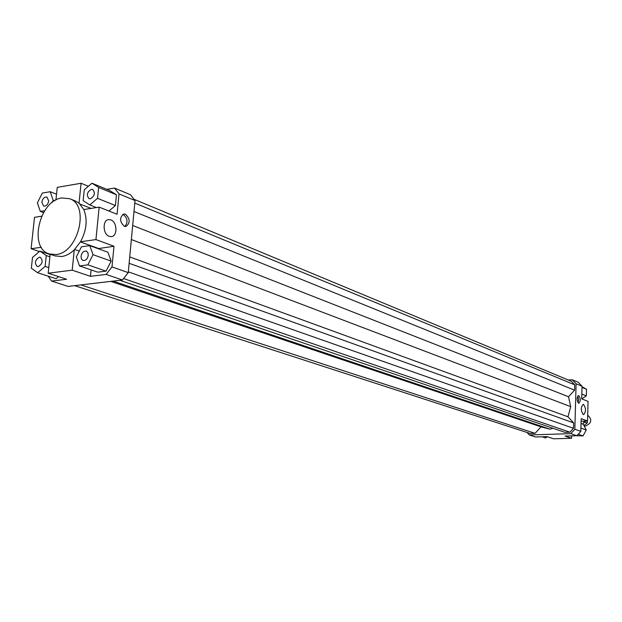 <?xml version="1.0" encoding="UTF-8"?>
<svg xmlns="http://www.w3.org/2000/svg" width="622" height="622" viewBox="0 0 622 622"><rect width="100%" height="100%" fill="white"/><g stroke="black" fill="none" stroke-linecap="round" stroke-linejoin="round"><path stroke-width="0.93" d="M587.743 415.201C592.354 419.671 591.639 423.263 585.597 425.977L584.081 425.782M69.617 198.713L75.27 200.937L79.041 203.169L83.807 209.552C87.733 219.488 86.645 230.226 80.533 241.756L74.267 249.865C70.255 253.667 66.064 255.891 61.679 256.521L55 255.906L49.255 253.931C28.379 248.194 39.295 200.338 61.881 197.967L69.617 198.713C90.034 204.972 78.372 252.998 55.941 254.538L49.255 253.931M583.28 414.532C580.715 410.714 580.684 407.332 583.164 404.378L583.545 404.44C586.095 408.281 586.126 411.663 583.646 414.602L583.28 414.532M109.254 236.344C102.793 234.37 102.288 219.963 108.663 219.605L110.856 219.9C117.301 221.992 117.729 236.274 111.354 236.617L109.254 236.344M578.584 403.212C576.656 400.335 576.625 397.792 578.491 395.584L578.787 395.639C580.715 398.523 580.746 401.066 578.872 403.266L578.584 403.212M124.314 226.315C119.51 221.587 119.354 217.482 123.864 213.984L125.465 214.209C130.255 218.967 130.387 223.073 125.877 226.525L124.314 226.315M124.82 226.47C128.186 222.279 127.681 218.306 123.311 214.536L122.752 214.365M90.392 198.76L89.055 198.628C86.24 195.184 87.002 192.089 91.341 189.345L92.701 189.485C95.493 192.944 94.723 196.039 90.392 198.76M81.039 256.272C81.855 252.532 83.62 250.814 86.318 251.117L87.881 252.633L88.27 255.308C87.453 259.047 85.696 260.766 82.998 260.478L81.42 258.962L81.039 256.272M39.287 257.228L40.36 257.321C43.268 260.742 42.576 263.829 38.276 266.589L37.234 266.504C34.303 263.098 34.987 260.012 39.287 257.228M48.695 201.015C47.855 204.692 46.145 206.38 43.563 206.076L41.845 202.142C42.685 198.465 44.403 196.777 46.984 197.096L48.695 201.015M584.462 421.102L582.806 424.126M111.991 266.924L106.105 274.411L122.417 280.001L128.249 272.623L111.991 266.924L113.981 246.242L98.097 248.652M106.105 274.411L90.47 276.323L91.107 269.894M106.051 271.138L97.74 272.164L79.507 265.928L87.865 264.855L106.051 271.138L111.151 261.116L107.894 252.198L89.786 245.643L81.451 246.794L76.335 256.902L79.507 265.928M128.249 272.623L135.028 200.533L130.496 194.756L114.51 188.062L119.035 193.893L135.028 200.533M119.035 193.893L117.068 214.248L99.155 207.134L95.936 239.587L113.981 246.242M106.766 189.345L114.51 188.062M91.955 183.202L84.258 189.819L83.154 200.649L89.77 204.933L97.53 198.317L98.618 187.409L91.955 183.202L109.822 190.612L116.47 194.795L115.428 205.548L108.943 211.021M580.839 431.373L581.173 418.629L587.549 420.985L588.054 401.384L581.702 398.857L582.044 386.239L578.281 382.289L572.31 379.785L576.089 383.766L574.837 429.266L570.794 433.643L576.819 435.711L580.839 431.373L574.837 429.266M570.794 433.643L529.314 434.972L527.052 432.453M568.275 380.003L572.31 379.785M74.656 285.653L530.255 433.495L535.083 433.34L541.008 426.855L550.035 429.211L552.95 428.263M119.89 280.304L564.947 432.36L569.908 432.197L573.5 428.309L573.647 422.913L567.956 416.779L570.724 406.648L568.531 396.758L574.557 390.165L574.712 384.824L571.354 381.286L134.072 199.32M576.089 383.766L582.044 386.239M571.657 435.866L571.587 438.261L553.634 438.798L547.026 436.636L535.589 436.994L529.314 434.972M571.587 438.261L565.095 436.076L576.819 435.711M91.061 208.409L80.044 204.07M99.155 207.134L83.807 209.552M122.417 280.001L68.171 286.423L51.579 281.074L48.158 276.168M39.404 251.568L31.1 248.722L34.513 217.319L41.674 216.192M50.18 254.25L48.174 273.213L66.585 279.247L51.579 281.074M58.608 276.635L56.081 278.742L37.623 272.739L45.118 266.418L46.269 255.564L39.94 251.109L32.507 257.438L31.341 268.214L37.623 272.739M55.918 200.035L57.255 187.354L81.078 183.265L88.386 186.273M98.307 248.38L80.448 241.911M74.648 249.492L79.258 251.125M90.47 276.323L72.183 270.173L74.267 249.865M31.1 248.722L41.309 247.284M52.046 202.578L53.204 200.268L50.211 191.724L42.304 193.069L37.39 202.881L40.321 211.426L44.698 210.726M50.211 191.724L56.532 194.212M53.204 200.268L54.581 200.805M40.321 211.426L43.524 212.623M39.94 251.109L50.141 254.608M46.269 255.564L49.908 256.808M45.118 266.418L48.765 267.623M87.865 264.855L93.028 254.678L89.786 245.643M93.028 254.678L111.151 261.116M80.533 241.756L95.936 239.587M72.183 270.173L48.174 273.213M98.618 187.409L116.47 194.795M97.53 198.317L115.428 205.548M89.77 204.933L96.402 207.569M79.041 203.169L81.078 183.265M547.383 436.753L545.572 437.927L542.073 436.792M581.049 423.489L583.319 424.313L586.266 429.996L583.016 435.89L575.84 435.742M583.016 435.89L578.196 434.226M586.266 429.996L580.925 428.091M587.549 420.985L581.103 421.226M582.029 386.69L586.499 389.263L586.328 395.88L581.834 394.068M586.499 389.263L582.013 387.405M586.328 395.88L581.757 398.881M578.04 402.776L578.67 399.425L577.698 396.152M129.726 256.925L567.956 416.779M131.359 239.532L570.724 406.648M129.119 263.293L573.647 422.913M128.319 271.853L573.5 428.309M123.568 278.547L569.908 432.197M113.15 281.097L550.035 429.211M110.724 281.385L541.008 426.855M80.891 284.915L535.083 433.34M134.787 203.083L574.712 384.824M133.994 211.496L574.557 390.165M132.68 225.483L568.531 396.758M583.91 425.464L587.254 422.952L587.51 420.985M587.565 420.534L587.72 414.532M585.038 421.078L585.123 422.175L583.483 423.046M585.123 422.175L587.254 422.952"/></g></svg>
